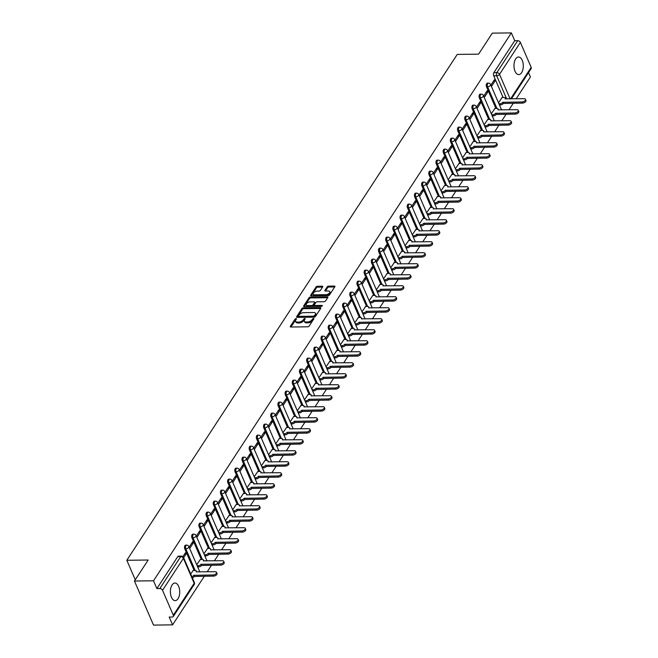 <?xml version="1.0" encoding="UTF-8"?>
<svg xmlns="http://www.w3.org/2000/svg" width="658" height="658" viewBox="0 0 658 658"><rect width="100%" height="100%" fill="white"/><g stroke="black" fill="none" stroke-linecap="round" stroke-linejoin="round"><path stroke-width="0.99" d="M296.125 318.488L295.146 318.982L290.343 326.335A1.11 0.584 -23.4 0 0 290.268 326.763A1.11 0.584 -23.4 0 0 290.828 327.018L307.747 326.804A1.11 0.584 -23.4 0 0 309.137 326.097L313.94 318.743L313.603 318.266L312.007 319.714A3.545 1.867 -23.4 0 1 307.549 321.968L306.143 321.984A3.545 1.867 -23.4 0 1 304.333 321.178A3.545 1.867 -23.4 0 1 304.58 319.804L305.205 318.859L304.86 318.382L303.264 319.821A3.545 1.867 -23.4 0 1 298.814 322.075L297.4 322.091A3.545 1.867 -23.4 0 1 295.59 321.285A3.545 1.867 -23.4 0 1 295.837 319.92L296.462 318.966L296.125 318.488M296.158 319.426L290.852 327.018M313.636 319.212L312.386 320.594L312.007 319.714M304.901 319.319L303.642 320.701L303.264 319.821M515.666 58.932A8.809 4.664 89.3 0 0 514.268 68.745A8.809 4.664 89.3 0 0 518.751 74.609A8.809 4.664 89.3 0 0 521.613 72.676A8.809 4.664 89.3 0 0 523.011 62.864A8.809 4.664 89.3 0 0 518.529 56.999A8.809 4.664 89.3 0 0 515.666 58.932M172.083 584.962A8.809 4.664 89.3 0 0 170.693 594.774A8.809 4.664 89.3 0 0 175.168 600.639A8.809 4.664 89.3 0 0 178.038 598.714A8.809 4.664 89.3 0 0 179.428 588.894A8.809 4.664 89.3 0 0 174.946 583.029A8.809 4.664 89.3 0 0 172.083 584.962M322.667 286.904A1.11 0.584 -23.4 0 0 322.749 286.477A1.11 0.584 -23.4 0 0 322.181 286.222L317.436 286.279A1.11 0.584 -23.4 0 0 316.046 286.987L310.708 295.154A1.11 0.584 -23.4 0 0 310.634 295.582A1.11 0.584 -23.4 0 0 311.193 295.837L328.112 295.623A1.11 0.584 -23.4 0 0 329.502 294.916L334.84 286.748A1.11 0.584 -23.4 0 0 334.914 286.32A1.11 0.584 -23.4 0 0 334.354 286.074L328.622 286.14A1.11 0.584 -23.4 0 0 327.223 286.847L324.945 290.343A1.11 0.584 -23.4 0 0 324.863 290.77A1.11 0.584 -23.4 0 0 325.43 291.025L328.276 290.984A2.961 1.555 -23.4 0 1 329.79 291.659A2.961 1.555 -23.4 0 1 328.803 293.616A2.961 1.555 -23.4 0 1 325.858 294.694L314.721 294.833A2.961 1.555 -23.4 0 1 313.208 294.159A2.961 1.555 -23.4 0 1 314.187 292.201A2.961 1.555 -23.4 0 1 317.14 291.124L318.99 291.107A1.11 0.584 -23.4 0 0 320.388 290.4L322.667 286.904M162.526 590.292L173.317 615.238A2.254 1.505 -146.8 0 1 173.293 616.497A2.254 1.505 -146.8 0 1 172.166 617.023L169.196 617.064L172.577 624.861L153.52 625.1L134.446 581.03L148.173 560.016L126.821 560.279L457.236 54.417L478.58 54.153L492.307 33.139L511.365 32.9L153.503 580.792L156.875 588.589L159.845 588.556L180.711 556.61A2.254 1.193 -90.7 0 1 181.444 556.117L178.474 556.15A2.254 1.193 -90.7 0 0 177.742 556.652L180.711 556.61A2.254 1.505 -146.8 0 1 183.385 558.346L162.526 590.292A2.254 1.505 -146.8 0 0 159.845 588.556M134.446 581.03L153.503 580.792M303.379 307.812A1.11 0.584 -23.4 0 0 301.981 308.512L296.651 316.679A1.11 0.584 -23.4 0 0 296.569 317.107A1.11 0.584 -23.4 0 0 297.136 317.362L314.055 317.148A1.11 0.584 -23.4 0 0 315.445 316.449L320.783 308.281A1.11 0.584 -23.4 0 0 320.857 307.845A1.11 0.584 -23.4 0 0 320.29 307.599L303.379 307.812L303.757 308.692A1.11 0.584 -23.4 0 0 302.367 309.392L297.161 317.362M303.675 305.921L309.013 297.753A1.11 0.584 -23.4 0 1 310.403 297.046L327.322 296.832A1.11 0.584 -23.4 0 1 327.89 297.087A1.11 0.584 -23.4 0 1 327.807 297.515L325.529 301.01A1.11 0.584 -23.4 0 1 324.131 301.718L317.271 301.8A1.11 0.584 -23.4 0 0 315.881 302.507L314.368 304.819A1.11 0.584 -23.4 0 0 314.294 305.254A1.11 0.584 -23.4 0 0 314.853 305.501L322.001 305.411L322.395 305.592L321.367 306.381L304.169 306.595A1.11 0.584 -23.4 0 1 303.601 306.348A1.11 0.584 -23.4 0 1 303.675 305.921L303.963 306.579M503.082 97.466L493.714 75.818L496.683 75.777A2.254 1.193 -90.7 0 1 496.839 72.61L517.706 40.664A2.254 1.505 33.2 0 1 520.379 42.4L531.179 67.346A2.254 1.505 33.2 0 1 531.154 68.605L511.389 98.873M172.577 624.861L204.342 576.219M207.221 571.81L211.531 565.222M214.409 560.813L218.711 554.217M221.59 549.817L225.9 543.22M228.778 538.812L233.088 532.215M235.959 527.815L240.269 521.218M243.147 516.81L247.457 510.221M250.328 505.813L254.638 499.216M257.517 494.816L261.826 488.22M264.705 483.811L269.007 477.215M271.886 472.814L276.196 466.218M279.074 461.809L283.376 455.221M286.255 450.812L290.565 444.216M293.443 439.815L297.745 433.219M300.624 428.81L304.934 422.214M307.812 417.814L312.114 411.217M314.993 406.809L319.303 400.22M322.181 395.812L326.483 389.215M329.362 384.815L333.672 378.218M336.551 373.81L340.86 367.213M343.731 362.813L348.041 356.217M350.92 351.816L355.23 345.22M358.1 340.811L362.41 334.215M365.289 329.814L369.599 323.218M372.477 318.809L376.779 312.213M379.658 307.812L383.968 301.216M386.846 296.816L391.148 290.219M394.027 285.811L398.337 279.214M401.216 274.814L405.517 268.217M408.396 263.809L412.706 257.22M415.585 252.812L419.886 246.215M422.765 241.815L427.075 235.219M429.954 230.81L434.255 224.214M437.134 219.813L441.444 213.217M444.323 208.808L448.633 202.22M451.503 197.811L455.813 191.215M458.692 186.814L463.002 180.218M465.872 175.809L470.182 169.213M473.061 164.813L477.371 158.216M480.25 153.808L484.551 147.219M487.43 142.811L491.74 136.214M494.619 131.814L498.92 125.217M501.799 120.809L506.109 114.212M508.988 109.812L513.289 103.216M516.168 98.807L530.43 76.97L528.538 72.602M511.365 32.9L514.737 40.697L517.706 40.664M193.148 570.486L190.705 574.023M183.648 557.713L186.041 554.052L184.594 554.077M186.041 554.052L185.466 552.736L182.916 556.635M200.336 559.489L196.734 564.794M189.677 548.492L193.222 543.056L191.774 543.072M193.222 543.056L192.654 541.731L189.101 547.168M207.517 548.484L203.914 553.797M196.857 537.487L200.41 532.059L198.963 532.075M200.41 532.059L199.835 530.735L196.29 536.163M214.705 537.487L211.103 542.792M204.046 526.49L207.591 521.054L206.143 521.07M207.591 521.054L207.023 519.738L203.47 525.166M221.886 526.482L218.283 531.796M211.226 515.485L214.779 510.057L213.332 510.073M214.779 510.057L214.204 508.733L210.659 514.169M229.074 515.485L225.472 520.799M218.415 504.489L221.96 499.06L220.512 499.077M221.96 499.06L221.392 497.736L217.839 503.164M236.255 504.489L232.652 509.794M225.595 493.492L229.149 488.055L227.701 488.072M229.149 488.055L228.573 486.731L225.028 492.168M243.444 493.484L239.841 498.797M232.784 482.487L236.329 477.058L234.881 477.075M236.329 477.058L235.761 475.734L232.208 481.163M250.624 482.487L247.021 487.792M239.964 471.49L243.518 466.053L242.07 466.078M243.518 466.053L242.942 464.737L239.397 470.166M257.813 471.482L254.21 476.795M247.153 460.485L250.698 455.056L249.25 455.073M250.698 455.056L250.13 453.732L246.577 459.169M264.993 460.485L261.399 465.798M254.342 449.488L257.887 444.06L256.439 444.076M257.887 444.06L257.311 442.735L253.766 448.164M272.182 449.488L268.579 454.793M261.522 438.491L265.075 433.054L263.628 433.071M265.075 433.054L264.5 431.73L260.955 437.167M279.362 438.483L275.768 443.796M268.711 427.486L272.256 422.058L270.808 422.074M272.256 422.058L271.68 420.733L268.135 426.162M286.551 427.486L282.948 432.791M275.891 416.489L279.444 411.053L277.997 411.077M279.444 411.053L278.869 409.737L275.324 415.165M293.739 416.481L290.137 421.794M283.08 405.484L286.625 400.056L285.177 400.072M286.625 400.056L286.057 398.732L282.504 404.168M300.92 405.484L297.317 410.798M290.26 394.487L293.813 389.059L292.366 389.075M293.813 389.059L293.238 387.735L289.693 393.163M308.109 394.487L304.506 399.793M297.449 383.491L300.994 378.054L299.546 378.07M300.994 378.054L300.426 376.73L296.873 382.166M315.289 383.482L311.686 388.796M304.629 372.486L308.183 367.057L306.735 367.074M308.183 367.057L307.607 365.733L304.062 371.161M322.478 372.486L318.875 377.791M311.818 361.489L315.363 356.052L313.915 356.077M315.363 356.052L314.795 354.736L311.242 360.165M329.658 361.481L326.055 366.794M318.998 350.484L322.552 345.055L321.104 345.072M322.552 345.055L321.976 343.731L318.431 349.168M336.847 350.484L333.244 355.797M326.187 339.487L329.732 334.058L328.284 334.075M329.732 334.058L329.164 332.734L325.611 338.163M344.027 339.487L340.425 344.792M333.367 328.49L336.921 323.053L335.473 323.07M336.921 323.053L336.345 321.729L332.8 327.166M351.216 328.482L347.613 333.795M340.556 317.485L344.101 312.056L342.654 312.073M344.101 312.056L343.534 310.732L339.98 316.161M358.396 317.485L354.794 322.79M347.737 306.488L351.29 301.051L349.842 301.076M351.29 301.051L350.714 299.735L347.169 305.164M365.585 306.48L361.982 311.793M354.925 295.483L358.47 290.055L357.023 290.071M358.47 290.055L357.903 288.73L354.349 294.167M372.765 295.483L369.163 300.796M362.114 284.486L365.659 279.058L364.211 279.074M365.659 279.058L365.083 277.734L361.538 283.162M379.954 284.486L376.351 289.791M369.294 273.489L372.839 268.053L371.4 268.069M372.839 268.053L372.272 266.729L368.727 272.165M387.134 273.481L383.54 278.795M376.483 262.484L380.028 257.056L378.58 257.072M380.028 257.056L379.452 255.732L375.907 261.16M394.323 262.484L390.72 267.79M383.663 251.488L387.217 246.051L385.769 246.076M387.217 246.051L386.641 244.735L383.096 250.163M401.512 251.479L397.909 256.793M390.852 240.483L394.397 235.054L392.949 235.071M394.397 235.054L393.829 233.73L390.276 239.167M408.692 240.483L405.089 245.796M398.032 229.486L401.586 224.057L400.138 224.074M401.586 224.057L401.01 222.733L397.465 228.161M415.881 229.486L412.278 234.791M405.221 218.489L408.766 213.052L407.318 213.069M408.766 213.052L408.199 211.728L404.645 217.165M423.061 218.481L419.459 223.794M412.401 207.484L415.955 202.055L414.507 202.072M415.955 202.055L415.379 200.731L411.834 206.168M430.25 207.484L426.647 212.789M419.59 196.487L423.135 191.05L421.688 191.075M423.135 191.05L422.568 189.734L419.014 195.163M437.43 196.487L433.828 201.792M426.771 185.482L430.324 180.053L428.876 180.07M430.324 180.053L429.748 178.729L426.203 184.166M444.619 185.482L441.016 190.795M433.959 174.485L437.504 169.057L436.057 169.073M437.504 169.057L436.937 167.732L433.383 173.161M451.799 174.485L448.197 179.79M441.14 163.488L444.693 158.052L443.245 158.068M444.693 158.052L444.117 156.727L440.572 162.164M458.988 163.48L455.385 168.793M448.328 152.483L451.873 147.055L450.426 147.071M451.873 147.055L451.306 145.731L447.753 151.167M466.168 152.483L462.566 157.788M455.509 141.486L459.062 136.05L457.614 136.074M459.062 136.05L458.486 134.734L454.941 140.162M473.357 141.486L469.754 146.792M462.697 130.481L466.242 125.053L464.795 125.069M466.242 125.053L465.675 123.729L462.122 129.165M480.537 130.481L476.935 135.795M469.886 119.485L473.431 114.056L471.983 114.073M473.431 114.056L472.855 112.732L469.31 118.16M487.726 119.485L484.124 124.79M477.066 108.488L480.611 103.051L479.164 103.067M480.611 103.051L480.044 101.727L476.499 107.164M494.906 108.48L491.312 113.793M484.255 97.483L487.8 92.054L486.352 92.071M487.8 92.054L487.224 90.73L483.679 96.167M495.902 108.471L486.533 86.815L487.586 86.807A2.254 1.193 -90.7 0 1 487.413 84.421A2.254 1.193 -90.7 0 1 488.475 83.138L487.422 83.147A2.254 1.193 89.3 0 0 486.361 84.438A2.254 1.193 89.3 0 0 486.533 86.815M488.713 119.468L479.345 97.82L480.398 97.803A2.254 1.193 -90.7 0 1 480.233 95.418A2.254 1.193 -90.7 0 1 481.294 94.135L480.241 94.152A2.254 1.193 89.3 0 0 479.18 95.435A2.254 1.193 89.3 0 0 479.345 97.82M481.533 130.473L472.164 108.817L473.217 108.8A2.254 1.193 -90.7 0 1 473.044 106.423A2.254 1.193 -90.7 0 1 474.105 105.132L473.053 105.148A2.254 1.193 89.3 0 0 471.992 106.431A2.254 1.193 89.3 0 0 472.164 108.817M474.344 141.47L464.976 119.814L466.029 119.805A2.254 1.193 -90.7 0 1 465.864 117.42A2.254 1.193 -90.7 0 1 466.925 116.137L465.872 116.145A2.254 1.193 89.3 0 0 464.811 117.437A2.254 1.193 89.3 0 0 464.976 119.814M467.164 152.467L457.787 130.819L458.84 130.802A2.254 1.193 -90.7 0 1 458.675 128.425A2.254 1.193 -90.7 0 1 459.736 127.134L458.684 127.15A2.254 1.193 89.3 0 0 457.623 128.433A2.254 1.193 89.3 0 0 457.787 130.819M459.975 163.472L450.607 141.815L451.659 141.807A2.254 1.193 -90.7 0 1 451.495 139.422A2.254 1.193 -90.7 0 1 452.556 138.139L451.495 138.147A2.254 1.193 89.3 0 0 450.442 139.438A2.254 1.193 89.3 0 0 450.607 141.815M452.794 174.469L443.418 152.821L444.471 152.804A2.254 1.193 -90.7 0 1 444.306 150.419A2.254 1.193 -90.7 0 1 445.367 149.136L444.315 149.152A2.254 1.193 89.3 0 0 443.253 150.435A2.254 1.193 89.3 0 0 443.418 152.821M445.606 185.474L436.238 163.817L437.29 163.801A2.254 1.193 -90.7 0 1 437.126 161.424A2.254 1.193 -90.7 0 1 438.179 160.133L437.126 160.149A2.254 1.193 89.3 0 0 436.073 161.432A2.254 1.193 89.3 0 0 436.238 163.817M438.425 196.471L429.049 174.814L430.102 174.806A2.254 1.193 -90.7 0 1 429.937 172.421A2.254 1.193 -90.7 0 1 430.998 171.138L429.945 171.146A2.254 1.193 89.3 0 0 428.884 172.437A2.254 1.193 89.3 0 0 429.049 174.814M431.237 207.467L421.868 185.819L422.921 185.803A2.254 1.193 -90.7 0 1 422.757 183.426A2.254 1.193 -90.7 0 1 423.81 182.134L422.757 182.151A2.254 1.193 89.3 0 0 421.696 183.434A2.254 1.193 89.3 0 0 421.868 185.819M424.048 218.472L414.68 196.816L415.733 196.808A2.254 1.193 -90.7 0 1 415.568 194.423A2.254 1.193 -90.7 0 1 416.629 193.139L415.576 193.148A2.254 1.193 89.3 0 0 414.515 194.439A2.254 1.193 89.3 0 0 414.68 196.816M416.868 229.469L407.499 207.821L408.552 207.805A2.254 1.193 -90.7 0 1 408.379 205.419A2.254 1.193 -90.7 0 1 409.44 204.136L408.388 204.153A2.254 1.193 89.3 0 0 407.327 205.436A2.254 1.193 89.3 0 0 407.499 207.821M409.679 240.474L400.311 218.818L401.364 218.801A2.254 1.193 -90.7 0 1 401.199 216.424A2.254 1.193 -90.7 0 1 402.26 215.133L401.207 215.15A2.254 1.193 89.3 0 0 400.146 216.433A2.254 1.193 89.3 0 0 400.311 218.818M402.499 251.471L393.13 229.815L394.183 229.806A2.254 1.193 -90.7 0 1 394.01 227.421A2.254 1.193 -90.7 0 1 395.071 226.138L394.019 226.146A2.254 1.193 89.3 0 0 392.958 227.438A2.254 1.193 89.3 0 0 393.13 229.815M395.31 262.468L385.942 240.82L386.994 240.803A2.254 1.193 -90.7 0 1 386.83 238.426A2.254 1.193 -90.7 0 1 387.891 237.135L386.838 237.151A2.254 1.193 89.3 0 0 385.777 238.435A2.254 1.193 89.3 0 0 385.942 240.82M388.13 273.473L378.761 251.817L379.814 251.808A2.254 1.193 -90.7 0 1 379.641 249.423A2.254 1.193 -90.7 0 1 380.702 248.14L379.65 248.148A2.254 1.193 89.3 0 0 378.589 249.44A2.254 1.193 89.3 0 0 378.761 251.817M380.941 284.47L371.573 262.822L372.625 262.805A2.254 1.193 -90.7 0 1 372.461 260.42A2.254 1.193 -90.7 0 1 373.522 259.137L372.469 259.153A2.254 1.193 89.3 0 0 371.408 260.436A2.254 1.193 89.3 0 0 371.573 262.822M373.76 295.475L364.392 273.818L365.445 273.802A2.254 1.193 -90.7 0 1 365.272 271.425A2.254 1.193 -90.7 0 1 366.333 270.134L365.28 270.15A2.254 1.193 89.3 0 0 364.219 271.433A2.254 1.193 89.3 0 0 364.392 273.818M366.572 306.472L357.204 284.815L358.256 284.807A2.254 1.193 -90.7 0 1 358.092 282.422A2.254 1.193 -90.7 0 1 359.153 281.139L358.1 281.147A2.254 1.193 89.3 0 0 357.039 282.438A2.254 1.193 89.3 0 0 357.204 284.815M359.391 317.469L350.015 295.82L351.068 295.804A2.254 1.193 -90.7 0 1 350.903 293.427A2.254 1.193 -90.7 0 1 351.964 292.136L350.911 292.152A2.254 1.193 89.3 0 0 349.85 293.435A2.254 1.193 89.3 0 0 350.015 295.82M352.203 328.474L342.834 306.817L343.887 306.809A2.254 1.193 -90.7 0 1 343.723 304.424A2.254 1.193 -90.7 0 1 344.784 303.141L343.723 303.149A2.254 1.193 89.3 0 0 342.67 304.44A2.254 1.193 89.3 0 0 342.834 306.817M345.022 339.47L335.646 317.822L336.699 317.806A2.254 1.193 -90.7 0 1 336.534 315.421A2.254 1.193 -90.7 0 1 337.595 314.137L336.542 314.154A2.254 1.193 89.3 0 0 335.481 315.437A2.254 1.193 89.3 0 0 335.646 317.822M337.834 350.475L328.465 328.819L329.518 328.803A2.254 1.193 -90.7 0 1 329.354 326.426A2.254 1.193 -90.7 0 1 330.406 325.134L329.354 325.151A2.254 1.193 89.3 0 0 328.301 326.434A2.254 1.193 89.3 0 0 328.465 328.819M330.653 361.472L321.277 339.816L322.33 339.808A2.254 1.193 -90.7 0 1 322.165 337.422A2.254 1.193 -90.7 0 1 323.226 336.139L322.173 336.148A2.254 1.193 89.3 0 0 321.112 337.439A2.254 1.193 89.3 0 0 321.277 339.816M323.465 372.469L314.096 350.821L315.149 350.804A2.254 1.193 -90.7 0 1 314.985 348.427A2.254 1.193 -90.7 0 1 316.037 347.136L314.985 347.153A2.254 1.193 89.3 0 0 313.924 348.436A2.254 1.193 89.3 0 0 314.096 350.821M316.276 383.474L306.908 361.818L307.96 361.81A2.254 1.193 -90.7 0 1 307.796 359.424A2.254 1.193 -90.7 0 1 308.857 358.141L307.804 358.149A2.254 1.193 89.3 0 0 306.743 359.441A2.254 1.193 89.3 0 0 306.908 361.818M309.096 394.471L299.727 372.823L300.78 372.806A2.254 1.193 -90.7 0 1 300.607 370.421A2.254 1.193 -90.7 0 1 301.668 369.138L300.616 369.154A2.254 1.193 89.3 0 0 299.555 370.438A2.254 1.193 89.3 0 0 299.727 372.823M301.907 405.476L292.539 383.82L293.591 383.803A2.254 1.193 -90.7 0 1 293.427 381.426A2.254 1.193 -90.7 0 1 294.488 380.135L293.435 380.151A2.254 1.193 89.3 0 0 292.374 381.434A2.254 1.193 89.3 0 0 292.539 383.82M294.726 416.473L285.358 394.816L286.411 394.808A2.254 1.193 -90.7 0 1 286.238 392.423A2.254 1.193 -90.7 0 1 287.299 391.14L286.246 391.148A2.254 1.193 89.3 0 0 285.185 392.439A2.254 1.193 89.3 0 0 285.358 394.816M287.538 427.47L278.169 405.821L279.222 405.805A2.254 1.193 -90.7 0 1 279.058 403.428A2.254 1.193 -90.7 0 1 280.119 402.137L279.066 402.153A2.254 1.193 89.3 0 0 278.005 403.436A2.254 1.193 89.3 0 0 278.169 405.821M280.357 438.475L270.989 416.818L272.042 416.81A2.254 1.193 -90.7 0 1 271.869 414.425A2.254 1.193 -90.7 0 1 272.93 413.142L271.877 413.15A2.254 1.193 89.3 0 0 270.816 414.441A2.254 1.193 89.3 0 0 270.989 416.818M273.169 449.472L263.8 427.823L264.853 427.807A2.254 1.193 -90.7 0 1 264.689 425.422A2.254 1.193 -90.7 0 1 265.75 424.139L264.697 424.155A2.254 1.193 89.3 0 0 263.636 425.438A2.254 1.193 89.3 0 0 263.8 427.823M265.988 460.477L256.62 438.82L257.673 438.804A2.254 1.193 -90.7 0 1 257.5 436.427A2.254 1.193 -90.7 0 1 258.561 435.135L257.508 435.152A2.254 1.193 89.3 0 0 256.447 436.435A2.254 1.193 89.3 0 0 256.62 438.82M258.8 471.473L249.431 449.817L250.484 449.809A2.254 1.193 -90.7 0 1 250.32 447.424A2.254 1.193 -90.7 0 1 251.381 446.14L250.328 446.149A2.254 1.193 89.3 0 0 249.267 447.44A2.254 1.193 89.3 0 0 249.431 449.817M251.619 482.47L242.243 460.822L243.304 460.806A2.254 1.193 -90.7 0 1 243.131 458.429A2.254 1.193 -90.7 0 1 244.192 457.137L243.139 457.154A2.254 1.193 89.3 0 0 242.078 458.437A2.254 1.193 89.3 0 0 242.243 460.822M244.431 493.475L235.062 471.819L236.115 471.811A2.254 1.193 -90.7 0 1 235.951 469.425A2.254 1.193 -90.7 0 1 237.012 468.142L235.951 468.151A2.254 1.193 89.3 0 0 234.898 469.442A2.254 1.193 89.3 0 0 235.062 471.819M237.25 504.472L227.874 482.824L228.926 482.808A2.254 1.193 -90.7 0 1 228.762 480.422A2.254 1.193 -90.7 0 1 229.823 479.139L228.77 479.156A2.254 1.193 89.3 0 0 227.709 480.439A2.254 1.193 89.3 0 0 227.874 482.824M230.061 515.477L220.693 493.821L221.746 493.804A2.254 1.193 -90.7 0 1 221.581 491.427A2.254 1.193 -90.7 0 1 222.634 490.136L221.581 490.152A2.254 1.193 89.3 0 0 220.529 491.436A2.254 1.193 89.3 0 0 220.693 493.821M222.881 526.474L213.505 504.818L214.557 504.809A2.254 1.193 -90.7 0 1 214.393 502.424A2.254 1.193 -90.7 0 1 215.454 501.141L214.401 501.149A2.254 1.193 89.3 0 0 213.34 502.441A2.254 1.193 89.3 0 0 213.505 504.818M215.692 537.471L206.324 515.823L207.377 515.806A2.254 1.193 -90.7 0 1 207.212 513.429A2.254 1.193 -90.7 0 1 208.265 512.138L207.212 512.154A2.254 1.193 89.3 0 0 206.151 513.437A2.254 1.193 89.3 0 0 206.324 515.823M208.504 548.476L199.135 526.819L200.188 526.811A2.254 1.193 -90.7 0 1 200.024 524.426A2.254 1.193 -90.7 0 1 201.085 523.143L200.032 523.151A2.254 1.193 89.3 0 0 198.971 524.442A2.254 1.193 89.3 0 0 199.135 526.819M201.323 559.473L191.955 537.825L193.008 537.808A2.254 1.193 -90.7 0 1 192.835 535.423A2.254 1.193 -90.7 0 1 193.896 534.14L192.843 534.156A2.254 1.193 89.3 0 0 191.782 535.439A2.254 1.193 89.3 0 0 191.955 537.825M194.135 570.478L184.766 548.821L185.819 548.805A2.254 1.193 -90.7 0 1 185.655 546.428A2.254 1.193 -90.7 0 1 186.716 545.137L185.663 545.153A2.254 1.193 89.3 0 0 184.602 546.436A2.254 1.193 89.3 0 0 184.766 548.821M126.821 560.279L135.26 579.78M491.436 86.486L494.989 81.049L494.413 79.733L490.868 85.162M502.095 97.483L498.493 102.788M494.989 81.049L493.541 81.074M514.737 40.697L493.87 72.643A2.254 1.193 89.3 0 0 493.714 75.818M156.875 588.589L177.742 556.652M295.59 321.285L295.977 322.165A3.545 1.867 -23.4 0 0 297.786 322.971L297.4 322.091M303.642 320.701A3.545 1.867 -23.4 0 1 299.193 322.955L297.786 322.971M304.333 321.178L304.712 322.058A3.545 1.867 -23.4 0 0 306.521 322.864L306.143 321.984M312.386 320.594A3.545 1.867 -23.4 0 1 307.936 322.848L306.521 322.864M320.652 308.479L303.757 308.692M298.461 315.906L298.806 316.375L313.652 316.194L315.281 314.697A3.545 1.867 -23.4 0 0 315.527 313.323A3.545 1.867 -23.4 0 0 313.718 312.517L303.568 312.649A3.545 1.867 -23.4 0 0 299.119 314.894L298.461 315.906M298.847 316.786L298.806 316.375M315.527 313.323L315.914 314.203A3.545 1.867 -23.4 0 1 315.667 315.577L314.031 317.074L299.184 317.263M304.193 306.595L309.392 298.633L309.013 297.753M327.322 296.832L327.692 297.696L310.79 297.926A1.11 0.584 -23.4 0 0 309.392 298.633M314.746 305.707A1.11 0.584 -23.4 0 0 314.672 306.135A1.11 0.584 -23.4 0 0 315.24 306.381L321.77 306.299M310.157 301.89A2.961 1.555 -23.4 0 0 307.204 302.968A2.961 1.555 -23.4 0 0 306.225 304.917A2.961 1.555 -23.4 0 0 307.738 305.592L311.662 305.542A1.11 0.584 -23.4 0 0 313.052 304.835L314.565 302.524A1.11 0.584 -23.4 0 0 314.647 302.088A1.11 0.584 -23.4 0 0 314.08 301.841L310.157 301.89M306.225 304.917L306.603 305.797A2.961 1.555 -23.4 0 0 308.117 306.472L307.738 305.592M314.647 302.088L315.026 302.976A1.11 0.584 -23.4 0 1 314.952 303.404L313.43 305.723A1.11 0.584 -23.4 0 1 312.04 306.422L308.117 306.472M313.208 294.159L313.586 295.039A2.961 1.555 -23.4 0 0 315.1 295.713L314.721 294.833M329.79 291.659L330.168 292.547A2.961 1.555 -23.4 0 1 329.189 294.496A2.961 1.555 -23.4 0 1 326.236 295.574L315.1 295.713M334.708 286.954L329 287.028A1.11 0.584 -23.4 0 0 327.61 287.727L325.455 291.025M322.181 286.222L322.552 287.085L317.814 287.168A1.11 0.584 -23.4 0 0 316.424 287.867L311.226 295.837M191.832 576.622A2.254 1.184 -23.4 0 0 193.855 575.306L213.077 574.96A2.599 1.365 -23.4 0 0 215.659 574.015A2.599 1.365 -23.4 0 0 216.515 572.304A2.599 1.365 -23.4 0 0 215.191 571.712L196.117 571.851A2.254 1.184 -23.4 0 0 196.273 570.971A2.254 1.184 -23.4 0 0 195.122 570.461L193.016 570.486M216.515 572.304L217.017 573.447A2.599 1.365 156.6 0 1 216.153 575.158A2.599 1.365 156.6 0 1 213.57 576.104L194.357 576.449A2.254 1.184 156.6 0 1 192.325 577.765M194.423 576.342L193.929 575.199M197.145 565.748L198.206 565.74A2.254 1.184 -23.4 0 0 201.044 564.301L220.257 563.955A2.599 1.365 -23.4 0 0 222.84 563.018A2.599 1.365 -23.4 0 0 223.704 561.307A2.599 1.365 -23.4 0 0 222.379 560.715L203.297 560.846A2.254 1.184 -23.4 0 0 203.454 559.974A2.254 1.184 -23.4 0 0 202.302 559.465L200.197 559.489M223.704 561.307L224.197 562.45A2.599 1.365 156.6 0 1 223.342 564.161A2.599 1.365 156.6 0 1 220.759 565.107L201.537 565.452A2.254 1.184 156.6 0 1 198.7 566.883L198.206 565.74M197.639 566.9L198.7 566.883M201.611 565.345L201.109 564.194M204.325 554.752L205.395 554.735A2.254 1.184 -23.4 0 0 208.224 553.304L227.446 552.959A2.599 1.365 -23.4 0 0 230.029 552.013A2.599 1.365 -23.4 0 0 230.884 550.302A2.599 1.365 -23.4 0 0 229.56 549.718L210.486 549.849A2.254 1.184 -23.4 0 0 210.642 548.978A2.254 1.184 -23.4 0 0 209.491 548.459L207.385 548.484M230.884 550.302L231.386 551.453A2.599 1.365 156.6 0 1 230.522 553.164A2.599 1.365 156.6 0 1 227.939 554.102L208.726 554.447A2.254 1.184 156.6 0 1 205.888 555.887L205.395 554.735M204.827 555.895L205.888 555.887M208.792 554.34L208.298 553.197M211.514 543.747L212.575 543.738A2.254 1.184 -23.4 0 0 215.413 542.299L234.626 541.962A2.599 1.365 -23.4 0 0 237.209 541.016A2.599 1.365 -23.4 0 0 238.073 539.305A2.599 1.365 -23.4 0 0 236.748 538.713L217.666 538.844A2.254 1.184 -23.4 0 0 217.823 537.973A2.254 1.184 -23.4 0 0 216.671 537.463L214.566 537.487M238.073 539.305L238.566 540.448A2.599 1.365 156.6 0 1 237.711 542.159A2.599 1.365 156.6 0 1 235.128 543.105L215.906 543.45A2.254 1.184 156.6 0 1 213.069 544.882L212.575 543.738M212.008 544.898L213.069 544.882M215.98 543.344L215.479 542.2M218.703 532.75L219.764 532.733A2.254 1.184 -23.4 0 0 222.593 531.302L241.815 530.957A2.599 1.365 -23.4 0 0 244.398 530.019A2.599 1.365 -23.4 0 0 245.253 528.308A2.599 1.365 -23.4 0 0 243.937 527.716L224.855 527.848A2.254 1.184 -23.4 0 0 225.011 526.976A2.254 1.184 -23.4 0 0 223.86 526.458L221.754 526.49M245.253 528.308L245.755 529.451A2.599 1.365 156.6 0 1 244.891 531.162A2.599 1.365 156.6 0 1 242.309 532.1L223.095 532.445A2.254 1.184 156.6 0 1 220.257 533.885L219.764 532.733M219.196 533.893L220.257 533.885M223.161 532.347L222.667 531.195M225.883 521.753L226.944 521.736A2.254 1.184 -23.4 0 0 229.782 520.305L249.004 519.96A2.599 1.365 -23.4 0 0 251.578 519.014A2.599 1.365 -23.4 0 0 252.442 517.303A2.599 1.365 -23.4 0 0 251.117 516.711L232.035 516.851A2.254 1.184 -23.4 0 0 232.192 515.971A2.254 1.184 -23.4 0 0 231.048 515.461L228.935 515.485M252.442 517.303L252.935 518.446A2.599 1.365 156.6 0 1 252.08 520.165A2.599 1.365 156.6 0 1 249.497 521.103L230.275 521.449A2.254 1.184 156.6 0 1 227.438 522.88L226.944 521.736M226.377 522.896L227.438 522.88M230.349 521.342L229.848 520.198M233.072 510.748L234.133 510.74A2.254 1.184 -23.4 0 0 236.97 509.3L256.184 508.955A2.599 1.365 -23.4 0 0 258.767 508.017A2.599 1.365 -23.4 0 0 259.63 506.306A2.599 1.365 -23.4 0 0 258.306 505.714L239.224 505.846A2.254 1.184 -23.4 0 0 239.38 504.974A2.254 1.184 -23.4 0 0 238.229 504.464L236.123 504.489M259.63 506.306L260.124 507.45A2.599 1.365 156.6 0 1 259.26 509.16A2.599 1.365 156.6 0 1 256.678 510.106L237.464 510.452A2.254 1.184 156.6 0 1 234.626 511.883L234.133 510.74M233.565 511.899L234.626 511.883M237.53 510.345L237.036 509.193M240.252 499.751L241.313 499.735A2.254 1.184 -23.4 0 0 244.151 498.303L263.373 497.958A2.599 1.365 -23.4 0 0 265.955 497.012A2.599 1.365 -23.4 0 0 266.811 495.301A2.599 1.365 -23.4 0 0 265.487 494.717L246.405 494.849A2.254 1.184 -23.4 0 0 246.569 493.977A2.254 1.184 -23.4 0 0 245.418 493.459L243.304 493.484M266.811 495.301L267.304 496.453A2.599 1.365 156.6 0 1 266.449 498.164A2.599 1.365 156.6 0 1 263.866 499.101L244.644 499.447A2.254 1.184 156.6 0 1 241.815 500.886L241.313 499.735M240.746 500.894L241.815 500.886M244.718 499.34L244.217 498.196M247.441 488.746L248.502 488.738A2.254 1.184 -23.4 0 0 251.34 487.298L270.553 486.961A2.599 1.365 -23.4 0 0 273.136 486.015A2.599 1.365 -23.4 0 0 273.999 484.304A2.599 1.365 -23.4 0 0 272.675 483.712L253.593 483.844A2.254 1.184 -23.4 0 0 253.749 482.972A2.254 1.184 -23.4 0 0 252.598 482.462L250.492 482.487M273.999 484.304L274.493 485.448A2.599 1.365 156.6 0 1 273.629 487.159A2.599 1.365 156.6 0 1 271.047 488.104L251.833 488.45A2.254 1.184 156.6 0 1 248.995 489.881L248.502 488.738M247.934 489.897L248.995 489.881M251.899 488.343L251.405 487.2M254.621 477.749L255.682 477.733A2.254 1.184 -23.4 0 0 258.52 476.302L277.742 475.956A2.599 1.365 -23.4 0 0 280.324 475.018A2.599 1.365 -23.4 0 0 281.18 473.308A2.599 1.365 -23.4 0 0 279.856 472.715L260.774 472.847A2.254 1.184 -23.4 0 0 260.938 471.975A2.254 1.184 -23.4 0 0 259.787 471.457L257.673 471.49M281.18 473.308L281.673 474.451A2.599 1.365 156.6 0 1 280.818 476.162A2.599 1.365 156.6 0 1 278.235 477.099L259.013 477.445A2.254 1.184 156.6 0 1 256.184 478.884L255.682 477.733M255.115 478.892L256.184 478.884M259.087 477.346L258.594 476.195M261.81 466.752L262.871 466.736A2.254 1.184 -23.4 0 0 265.709 465.305L284.922 464.959A2.599 1.365 -23.4 0 0 287.505 464.013A2.599 1.365 -23.4 0 0 288.369 462.303A2.599 1.365 -23.4 0 0 287.044 461.71L267.962 461.85A2.254 1.184 -23.4 0 0 268.119 460.97A2.254 1.184 -23.4 0 0 266.967 460.46L264.861 460.485M288.369 462.303L288.862 463.446A2.599 1.365 156.6 0 1 287.998 465.165A2.599 1.365 156.6 0 1 285.416 466.103L266.202 466.448A2.254 1.184 156.6 0 1 263.365 467.879L262.871 466.736M262.303 467.896L263.365 467.879M266.268 466.341L265.774 465.198M268.99 455.747L270.051 455.739A2.254 1.184 -23.4 0 0 272.889 454.3L292.111 453.954A2.599 1.365 -23.4 0 0 294.694 453.017A2.599 1.365 -23.4 0 0 295.549 451.306A2.599 1.365 -23.4 0 0 294.225 450.714L275.151 450.845A2.254 1.184 -23.4 0 0 275.307 449.973A2.254 1.184 -23.4 0 0 274.156 449.463L272.05 449.488M295.549 451.306L296.042 452.449A2.599 1.365 156.6 0 1 295.187 454.16A2.599 1.365 156.6 0 1 292.604 455.106L273.383 455.451A2.254 1.184 156.6 0 1 270.553 456.882L270.051 455.739M269.492 456.899L270.553 456.882M273.457 455.344L272.963 454.193M276.179 444.75L277.24 444.734A2.254 1.184 -23.4 0 0 280.078 443.303L299.291 442.957A2.599 1.365 -23.4 0 0 301.874 442.012A2.599 1.365 -23.4 0 0 302.738 440.301A2.599 1.365 -23.4 0 0 301.413 439.717L282.331 439.848A2.254 1.184 -23.4 0 0 282.488 438.976A2.254 1.184 -23.4 0 0 281.336 438.458L279.231 438.483M302.738 440.301L303.231 441.452A2.599 1.365 156.6 0 1 302.376 443.163A2.599 1.365 156.6 0 1 299.793 444.101L280.571 444.446A2.254 1.184 156.6 0 1 277.734 445.885L277.24 444.734M276.673 445.894L277.734 445.885M280.637 444.339L280.144 443.196M283.359 433.745L284.421 433.737A2.254 1.184 -23.4 0 0 287.258 432.298L306.48 431.961A2.599 1.365 -23.4 0 0 309.063 431.015A2.599 1.365 -23.4 0 0 309.918 429.304A2.599 1.365 -23.4 0 0 308.594 428.712L289.52 428.843A2.254 1.184 -23.4 0 0 289.676 427.971A2.254 1.184 -23.4 0 0 288.525 427.461L286.419 427.486M309.918 429.304L310.42 430.447A2.599 1.365 156.6 0 1 309.556 432.158A2.599 1.365 156.6 0 1 306.973 433.104L287.76 433.449A2.254 1.184 156.6 0 1 284.922 434.88L284.421 433.737M283.861 434.897L284.922 434.88M287.826 433.342L287.332 432.199M290.548 422.749L291.609 422.732A2.254 1.184 -23.4 0 0 294.447 421.301L313.66 420.956A2.599 1.365 -23.4 0 0 316.243 420.018A2.599 1.365 -23.4 0 0 317.107 418.307A2.599 1.365 -23.4 0 0 315.782 417.715L296.7 417.846A2.254 1.184 -23.4 0 0 296.857 416.975A2.254 1.184 -23.4 0 0 295.705 416.456L293.6 416.489M317.107 418.307L317.6 419.45A2.599 1.365 156.6 0 1 316.745 421.161A2.599 1.365 156.6 0 1 314.162 422.099L294.94 422.444A2.254 1.184 156.6 0 1 292.103 423.884L291.609 422.732M291.042 423.892L292.103 423.884M295.006 422.346L294.513 421.194M297.729 411.752L298.798 411.735A2.254 1.184 -23.4 0 0 301.627 410.304L320.849 409.959A2.599 1.365 -23.4 0 0 323.432 409.013A2.599 1.365 -23.4 0 0 324.287 407.302A2.599 1.365 -23.4 0 0 322.963 406.71L303.889 406.85A2.254 1.184 -23.4 0 0 304.045 405.978A2.254 1.184 -23.4 0 0 302.894 405.46L300.788 405.484M324.287 407.302L324.789 408.454A2.599 1.365 156.6 0 1 323.925 410.164A2.599 1.365 156.6 0 1 321.343 411.102L302.129 411.447A2.254 1.184 156.6 0 1 299.291 412.879L298.798 411.735M298.23 412.895L299.291 412.879M302.195 411.34L301.701 410.197M304.917 400.747L305.978 400.738A2.254 1.184 -23.4 0 0 308.816 399.299L328.029 398.954A2.599 1.365 -23.4 0 0 330.612 398.016A2.599 1.365 -23.4 0 0 331.476 396.305A2.599 1.365 -23.4 0 0 330.151 395.713L311.07 395.845A2.254 1.184 -23.4 0 0 311.226 394.973A2.254 1.184 -23.4 0 0 310.074 394.463L307.969 394.487M331.476 396.305L331.969 397.448A2.599 1.365 156.6 0 1 331.114 399.159A2.599 1.365 156.6 0 1 328.531 400.105L309.309 400.451A2.254 1.184 156.6 0 1 306.472 401.882L305.978 400.738M305.411 401.898L306.472 401.882M309.383 400.344L308.882 399.192M312.098 389.75L313.167 389.733A2.254 1.184 -23.4 0 0 315.996 388.302L335.218 387.957A2.599 1.365 -23.4 0 0 337.801 387.011A2.599 1.365 -23.4 0 0 338.656 385.3A2.599 1.365 -23.4 0 0 337.332 384.716L318.258 384.848A2.254 1.184 -23.4 0 0 318.414 383.976A2.254 1.184 -23.4 0 0 317.263 383.458L315.157 383.482M338.656 385.3L339.158 386.452A2.599 1.365 156.6 0 1 338.294 388.162A2.599 1.365 156.6 0 1 335.712 389.1L316.498 389.446A2.254 1.184 156.6 0 1 313.66 390.885L313.167 389.733M312.599 390.893L313.66 390.885M316.564 389.339L316.07 388.195M319.286 378.745L320.347 378.737A2.254 1.184 -23.4 0 0 323.185 377.305L342.399 376.96A2.599 1.365 -23.4 0 0 344.981 376.014A2.599 1.365 -23.4 0 0 345.845 374.303A2.599 1.365 -23.4 0 0 344.521 373.711L325.439 373.843A2.254 1.184 -23.4 0 0 325.595 372.971A2.254 1.184 -23.4 0 0 324.443 372.461L322.338 372.486M345.845 374.303L346.338 375.447A2.599 1.365 156.6 0 1 345.483 377.157A2.599 1.365 156.6 0 1 342.9 378.103L323.678 378.449A2.254 1.184 156.6 0 1 320.841 379.88L320.347 378.737M319.78 379.896L320.841 379.88M323.752 378.342L323.251 377.199M326.475 367.748L327.536 367.732A2.254 1.184 -23.4 0 0 330.365 366.3L349.587 365.955A2.599 1.365 -23.4 0 0 352.17 365.017A2.599 1.365 -23.4 0 0 353.025 363.306A2.599 1.365 -23.4 0 0 351.709 362.714L332.627 362.846A2.254 1.184 -23.4 0 0 332.784 361.974A2.254 1.184 -23.4 0 0 331.632 361.456L329.526 361.489M353.025 363.306L353.527 364.45A2.599 1.365 156.6 0 1 352.663 366.161A2.599 1.365 156.6 0 1 350.081 367.098L330.867 367.444A2.254 1.184 156.6 0 1 328.029 368.883L327.536 367.732M326.968 368.891L328.029 368.883M330.933 367.345L330.439 366.193M333.655 356.751L334.716 356.735A2.254 1.184 -23.4 0 0 337.554 355.304L356.776 354.958A2.599 1.365 -23.4 0 0 359.35 354.012A2.599 1.365 -23.4 0 0 360.214 352.301A2.599 1.365 -23.4 0 0 358.89 351.709L339.808 351.849A2.254 1.184 -23.4 0 0 339.964 350.977A2.254 1.184 -23.4 0 0 338.821 350.459L336.707 350.484M360.214 352.301L360.707 353.453A2.599 1.365 156.6 0 1 359.852 355.164A2.599 1.365 156.6 0 1 357.269 356.101L338.048 356.447A2.254 1.184 156.6 0 1 335.21 357.878L334.716 356.735M334.149 357.894L335.21 357.878M338.122 356.34L337.62 355.197M340.844 345.746L341.905 345.738A2.254 1.184 -23.4 0 0 344.743 344.299L363.956 343.953A2.599 1.365 -23.4 0 0 366.539 343.015A2.599 1.365 -23.4 0 0 367.403 341.305A2.599 1.365 -23.4 0 0 366.078 340.712L346.996 340.844A2.254 1.184 -23.4 0 0 347.153 339.972A2.254 1.184 -23.4 0 0 346.001 339.462L343.895 339.487M367.403 341.305L367.896 342.448A2.599 1.365 156.6 0 1 367.032 344.159A2.599 1.365 156.6 0 1 364.45 345.105L345.236 345.45A2.254 1.184 156.6 0 1 342.399 346.881L341.905 345.738M341.337 346.898L342.399 346.881M345.302 345.343L344.808 344.192M348.024 334.749L349.085 334.733A2.254 1.184 -23.4 0 0 351.923 333.302L371.145 332.956A2.599 1.365 -23.4 0 0 373.728 332.01A2.599 1.365 -23.4 0 0 374.583 330.3A2.599 1.365 -23.4 0 0 373.259 329.716L354.177 329.847A2.254 1.184 -23.4 0 0 354.341 328.975A2.254 1.184 -23.4 0 0 353.19 328.457L351.076 328.482M374.583 330.3L375.076 331.451A2.599 1.365 156.6 0 1 374.221 333.162A2.599 1.365 156.6 0 1 371.638 334.099L352.417 334.445A2.254 1.184 156.6 0 1 349.587 335.884L349.085 334.733M348.518 335.893L349.587 335.884M352.491 334.338L351.989 333.195M355.213 323.744L356.274 323.736A2.254 1.184 -23.4 0 0 359.112 322.305L378.325 321.959A2.599 1.365 -23.4 0 0 380.908 321.014A2.599 1.365 -23.4 0 0 381.772 319.303A2.599 1.365 -23.4 0 0 380.447 318.711L361.365 318.842A2.254 1.184 -23.4 0 0 361.522 317.97A2.254 1.184 -23.4 0 0 360.37 317.46L358.265 317.485M381.772 319.303L382.265 320.446A2.599 1.365 156.6 0 1 381.401 322.157A2.599 1.365 156.6 0 1 378.819 323.103L359.605 323.448A2.254 1.184 156.6 0 1 356.768 324.879L356.274 323.736M355.707 324.896L356.768 324.879M359.671 323.341L359.178 322.198M362.394 312.747L363.455 312.731A2.254 1.184 -23.4 0 0 366.292 311.3L385.514 310.954A2.599 1.365 -23.4 0 0 388.097 310.017A2.599 1.365 -23.4 0 0 388.952 308.306A2.599 1.365 -23.4 0 0 387.628 307.714L368.546 307.845A2.254 1.184 -23.4 0 0 368.71 306.973A2.254 1.184 -23.4 0 0 367.559 306.455L365.445 306.488M388.952 308.306L389.446 309.449A2.599 1.365 156.6 0 1 388.59 311.16A2.599 1.365 156.6 0 1 386.007 312.098L366.786 312.443A2.254 1.184 156.6 0 1 363.956 313.882L363.455 312.731M362.887 313.891L363.956 313.882M366.86 312.344L366.366 311.193M369.582 301.751L370.643 301.734A2.254 1.184 -23.4 0 0 373.481 300.303L392.694 299.958A2.599 1.365 -23.4 0 0 395.277 299.012A2.599 1.365 -23.4 0 0 396.141 297.301A2.599 1.365 -23.4 0 0 394.816 296.709L375.734 296.848A2.254 1.184 -23.4 0 0 375.891 295.977A2.254 1.184 -23.4 0 0 374.739 295.458L372.634 295.483M396.141 297.301L396.634 298.452A2.599 1.365 156.6 0 1 395.771 300.163A2.599 1.365 156.6 0 1 393.188 301.101L373.974 301.446A2.254 1.184 156.6 0 1 371.137 302.877L370.643 301.734M370.076 302.894L371.137 302.877M374.04 301.339L373.547 300.196M376.763 290.746L377.824 290.737A2.254 1.184 -23.4 0 0 380.661 289.298L399.883 288.952A2.599 1.365 -23.4 0 0 402.466 288.015A2.599 1.365 -23.4 0 0 403.321 286.304A2.599 1.365 -23.4 0 0 401.997 285.712L382.923 285.843A2.254 1.184 -23.4 0 0 383.079 284.972A2.254 1.184 -23.4 0 0 381.928 284.462L379.822 284.486M403.321 286.304L403.815 287.447A2.599 1.365 156.6 0 1 402.959 289.158A2.599 1.365 156.6 0 1 400.377 290.104L381.155 290.449A2.254 1.184 156.6 0 1 378.325 291.881L377.824 290.737M377.264 291.897L378.325 291.881M381.229 290.343L380.735 289.191M383.951 279.749L385.012 279.732A2.254 1.184 -23.4 0 0 387.85 278.301L407.063 277.956A2.599 1.365 -23.4 0 0 409.646 277.01A2.599 1.365 -23.4 0 0 410.51 275.299A2.599 1.365 -23.4 0 0 409.186 274.715L390.104 274.847A2.254 1.184 -23.4 0 0 390.26 273.975A2.254 1.184 -23.4 0 0 389.108 273.457L387.003 273.481M410.51 275.299L411.003 276.45A2.599 1.365 156.6 0 1 410.148 278.161A2.599 1.365 156.6 0 1 407.565 279.099L388.343 279.444A2.254 1.184 156.6 0 1 385.506 280.884L385.012 279.732M384.445 280.892L385.506 280.884M388.409 279.337L387.916 278.194M391.132 268.752L392.193 268.735A2.254 1.184 -23.4 0 0 395.03 267.304L414.252 266.959A2.599 1.365 -23.4 0 0 416.835 266.013A2.599 1.365 -23.4 0 0 417.69 264.302A2.599 1.365 -23.4 0 0 416.366 263.71L397.292 263.842A2.254 1.184 -23.4 0 0 397.448 262.97A2.254 1.184 -23.4 0 0 396.297 262.46L394.191 262.484M417.69 264.302L418.192 265.445A2.599 1.365 156.6 0 1 417.328 267.156A2.599 1.365 156.6 0 1 414.746 268.102L395.532 268.448A2.254 1.184 156.6 0 1 392.694 269.879L392.193 268.735M391.633 269.895L392.694 269.879M395.598 268.341L395.104 267.197M398.32 257.747L399.381 257.73A2.254 1.184 -23.4 0 0 402.219 256.299L421.433 255.954A2.599 1.365 -23.4 0 0 424.015 255.016A2.599 1.365 -23.4 0 0 424.879 253.305A2.599 1.365 -23.4 0 0 423.555 252.713L404.473 252.845A2.254 1.184 -23.4 0 0 404.629 251.973A2.254 1.184 -23.4 0 0 403.477 251.455L401.372 251.488M424.879 253.305L425.372 254.449A2.599 1.365 156.6 0 1 424.517 256.159A2.599 1.365 156.6 0 1 421.934 257.097L402.712 257.442A2.254 1.184 156.6 0 1 399.875 258.882L399.381 257.73M398.814 258.89L399.875 258.882M402.778 257.344L402.285 256.192M405.501 246.75L406.57 246.734A2.254 1.184 -23.4 0 0 409.399 245.302L428.621 244.957A2.599 1.365 -23.4 0 0 431.204 244.011A2.599 1.365 -23.4 0 0 432.059 242.3A2.599 1.365 -23.4 0 0 430.735 241.708L411.661 241.848A2.254 1.184 -23.4 0 0 411.818 240.976A2.254 1.184 -23.4 0 0 410.666 240.458L408.56 240.483M432.059 242.3L432.561 243.452A2.599 1.365 156.6 0 1 431.697 245.163A2.599 1.365 156.6 0 1 429.115 246.1L409.901 246.446A2.254 1.184 156.6 0 1 407.063 247.877L406.57 246.734M406.002 247.893L407.063 247.877M409.967 246.339L409.473 245.195M412.689 235.745L413.75 235.737A2.254 1.184 -23.4 0 0 416.588 234.297L435.802 233.952A2.599 1.365 -23.4 0 0 438.384 233.014A2.599 1.365 -23.4 0 0 439.248 231.303A2.599 1.365 -23.4 0 0 437.924 230.711L418.842 230.843A2.254 1.184 -23.4 0 0 418.998 229.971A2.254 1.184 -23.4 0 0 417.846 229.461L415.741 229.486M439.248 231.303L439.741 232.447A2.599 1.365 156.6 0 1 438.886 234.158A2.599 1.365 156.6 0 1 436.303 235.103L417.082 235.449A2.254 1.184 156.6 0 1 414.244 236.88L413.75 235.737M413.183 236.896L414.244 236.88M417.156 235.342L416.654 234.19M419.87 224.748L420.939 224.732A2.254 1.184 -23.4 0 0 423.768 223.301L442.99 222.955A2.599 1.365 -23.4 0 0 445.573 222.009A2.599 1.365 -23.4 0 0 446.428 220.298A2.599 1.365 -23.4 0 0 445.104 219.714L426.03 219.846A2.254 1.184 -23.4 0 0 426.187 218.974A2.254 1.184 -23.4 0 0 425.035 218.456L422.93 218.489M446.428 220.298L446.93 221.45A2.599 1.365 156.6 0 1 446.066 223.161A2.599 1.365 156.6 0 1 443.484 224.098L424.27 224.444A2.254 1.184 156.6 0 1 421.433 225.883L420.939 224.732M420.372 225.891L421.433 225.883M424.336 224.337L423.842 223.194M427.058 213.751L428.119 213.735A2.254 1.184 -23.4 0 0 430.957 212.304L450.171 211.958A2.599 1.365 -23.4 0 0 452.753 211.012A2.599 1.365 -23.4 0 0 453.617 209.302A2.599 1.365 -23.4 0 0 452.293 208.709L433.211 208.841A2.254 1.184 -23.4 0 0 433.367 207.969A2.254 1.184 -23.4 0 0 432.216 207.459L430.11 207.484M453.617 209.302L454.11 210.445A2.599 1.365 156.6 0 1 453.255 212.156A2.599 1.365 156.6 0 1 450.672 213.102L431.451 213.447A2.254 1.184 156.6 0 1 428.613 214.878L428.119 213.735M427.552 214.895L428.613 214.878M431.525 213.34L431.023 212.197M434.247 202.746L435.308 202.738A2.254 1.184 -23.4 0 0 438.138 201.299L457.359 200.953A2.599 1.365 -23.4 0 0 459.942 200.016A2.599 1.365 -23.4 0 0 460.797 198.305A2.599 1.365 -23.4 0 0 459.481 197.713L440.399 197.844A2.254 1.184 -23.4 0 0 440.556 196.972A2.254 1.184 -23.4 0 0 439.404 196.462L437.299 196.487M460.797 198.305L461.299 199.448A2.599 1.365 156.6 0 1 460.435 201.159A2.599 1.365 156.6 0 1 457.853 202.096L438.639 202.442A2.254 1.184 156.6 0 1 435.802 203.881L435.308 202.738M434.741 203.89L435.802 203.881M438.705 202.343L438.212 201.192M441.428 191.749L442.489 191.733A2.254 1.184 -23.4 0 0 445.326 190.302L464.54 189.956A2.599 1.365 -23.4 0 0 467.122 189.011A2.599 1.365 -23.4 0 0 467.986 187.3A2.599 1.365 -23.4 0 0 466.662 186.708L447.58 186.847A2.254 1.184 -23.4 0 0 447.736 185.975A2.254 1.184 -23.4 0 0 446.593 185.457L444.479 185.482M467.986 187.3L468.48 188.451A2.599 1.365 156.6 0 1 467.624 190.162A2.599 1.365 156.6 0 1 465.041 191.1L445.82 191.445A2.254 1.184 156.6 0 1 442.982 192.876L442.489 191.733M441.921 192.893L442.982 192.876M445.894 191.338L445.392 190.195M448.616 180.744L449.677 180.736A2.254 1.184 -23.4 0 0 452.515 179.297L471.728 178.951A2.599 1.365 -23.4 0 0 474.311 178.014A2.599 1.365 -23.4 0 0 475.175 176.303A2.599 1.365 -23.4 0 0 473.85 175.711L454.768 175.842A2.254 1.184 -23.4 0 0 454.925 174.97A2.254 1.184 -23.4 0 0 453.773 174.46L451.668 174.485M475.175 176.303L475.668 177.446A2.599 1.365 156.6 0 1 474.805 179.157A2.599 1.365 156.6 0 1 472.222 180.103L453.008 180.448A2.254 1.184 156.6 0 1 450.171 181.879L449.677 180.736M449.11 181.896L450.171 181.879M453.074 180.341L452.581 179.19M455.797 169.748L456.858 169.731A2.254 1.184 -23.4 0 0 459.695 168.3L478.917 167.954A2.599 1.365 -23.4 0 0 481.5 167.009A2.599 1.365 -23.4 0 0 482.355 165.298A2.599 1.365 -23.4 0 0 481.031 164.714L461.949 164.845A2.254 1.184 -23.4 0 0 462.113 163.974A2.254 1.184 -23.4 0 0 460.962 163.455L458.848 163.488M482.355 165.298L482.849 166.449A2.599 1.365 156.6 0 1 481.993 168.16A2.599 1.365 156.6 0 1 479.411 169.098L460.189 169.443A2.254 1.184 156.6 0 1 457.359 170.883L456.858 169.731M456.29 170.891L457.359 170.883M460.263 169.336L459.761 168.193M462.985 158.751L464.046 158.734A2.254 1.184 -23.4 0 0 466.884 157.303L486.098 156.958A2.599 1.365 -23.4 0 0 488.68 156.012A2.599 1.365 -23.4 0 0 489.544 154.301A2.599 1.365 -23.4 0 0 488.22 153.709L469.138 153.84A2.254 1.184 -23.4 0 0 469.294 152.969A2.254 1.184 -23.4 0 0 468.142 152.459L466.037 152.483M489.544 154.301L490.037 155.444A2.599 1.365 156.6 0 1 489.174 157.155A2.599 1.365 156.6 0 1 486.591 158.101L467.377 158.446A2.254 1.184 156.6 0 1 464.54 159.878L464.046 158.734M463.479 159.894L464.54 159.878M467.443 158.339L466.95 157.196M470.166 147.746L471.227 147.737A2.254 1.184 -23.4 0 0 474.064 146.298L493.286 145.953A2.599 1.365 -23.4 0 0 495.869 145.015A2.599 1.365 -23.4 0 0 496.724 143.304A2.599 1.365 -23.4 0 0 495.4 142.712L476.318 142.844A2.254 1.184 -23.4 0 0 476.482 141.972A2.254 1.184 -23.4 0 0 475.331 141.462L473.217 141.486M496.724 143.304L497.218 144.447A2.599 1.365 156.6 0 1 496.362 146.158A2.599 1.365 156.6 0 1 493.78 147.104L474.558 147.441A2.254 1.184 156.6 0 1 471.728 148.881L471.227 147.737M470.659 148.889L471.728 148.881M474.632 147.343L474.138 146.191M477.354 136.749L478.415 136.732A2.254 1.184 -23.4 0 0 481.253 135.301L500.467 134.956A2.599 1.365 -23.4 0 0 503.049 134.01A2.599 1.365 -23.4 0 0 503.913 132.299A2.599 1.365 -23.4 0 0 502.589 131.707L483.507 131.847A2.254 1.184 -23.4 0 0 483.663 130.975A2.254 1.184 -23.4 0 0 482.511 130.457L480.406 130.481M503.913 132.299L504.406 133.451A2.599 1.365 156.6 0 1 503.543 135.161A2.599 1.365 156.6 0 1 500.96 136.099L481.746 136.445A2.254 1.184 156.6 0 1 478.909 137.876L478.415 136.732M477.848 137.892L478.909 137.876M481.812 136.338L481.319 135.194M484.535 125.744L485.596 125.736A2.254 1.184 -23.4 0 0 488.433 124.296L507.655 123.951A2.599 1.365 -23.4 0 0 510.238 123.013A2.599 1.365 -23.4 0 0 511.093 121.302A2.599 1.365 -23.4 0 0 509.769 120.71L490.695 120.842A2.254 1.184 -23.4 0 0 490.852 119.97A2.254 1.184 -23.4 0 0 489.7 119.46L487.594 119.485M511.093 121.302L511.587 122.446A2.599 1.365 156.6 0 1 510.731 124.156A2.599 1.365 156.6 0 1 508.149 125.102L488.927 125.448A2.254 1.184 156.6 0 1 486.098 126.879L485.596 125.736M485.036 126.895L486.098 126.879M489.001 125.341L488.507 124.189M491.723 114.747L492.784 114.731A2.254 1.184 -23.4 0 0 495.622 113.299L514.836 112.954A2.599 1.365 -23.4 0 0 517.418 112.008A2.599 1.365 -23.4 0 0 518.282 110.297A2.599 1.365 -23.4 0 0 516.958 109.713L497.876 109.845A2.254 1.184 -23.4 0 0 498.032 108.973A2.254 1.184 -23.4 0 0 496.88 108.455L494.775 108.488M518.282 110.297L518.775 111.449A2.599 1.365 156.6 0 1 517.92 113.16A2.599 1.365 156.6 0 1 515.337 114.097L496.116 114.443A2.254 1.184 156.6 0 1 493.278 115.882L492.784 114.731M492.217 115.89L493.278 115.882M496.181 114.336L495.688 113.192M498.904 103.75L499.965 103.734A2.254 1.184 -23.4 0 0 502.802 102.303L522.024 101.957A2.599 1.365 -23.4 0 0 524.607 101.011A2.599 1.365 -23.4 0 0 525.462 99.3A2.599 1.365 -23.4 0 0 524.138 98.708L505.064 98.84A2.254 1.184 -23.4 0 0 505.221 97.968A2.254 1.184 -23.4 0 0 504.069 97.458L501.964 97.483M525.462 99.3L525.964 100.444A2.599 1.365 156.6 0 1 525.1 102.154A2.599 1.365 156.6 0 1 522.518 103.1L503.304 103.446A2.254 1.184 156.6 0 1 500.467 104.877L499.965 103.734M499.406 104.893L500.467 104.877M503.37 103.339L502.876 102.196M295.524 319.862L295.146 318.982M313.011 319.64L312.624 318.76M304.267 319.755L303.889 318.875M506.701 98.93L496.683 75.777A2.254 1.184 156.6 0 0 499.521 74.346L510.139 98.889M510.583 98.881L531.179 67.346M520.379 42.4L499.521 74.346A2.254 1.505 -146.8 0 0 496.839 72.61L493.87 72.643M173.317 615.238L194.184 583.292L183.385 558.346A2.254 1.184 -23.4 0 0 183.541 557.474A2.254 2.254 0 0 0 181.444 556.117M496.955 108.455L487.586 86.807A2.254 1.184 156.6 0 0 490.416 85.367A2.254 1.184 156.6 0 0 490.58 84.495A2.254 2.254 0 0 0 488.475 83.138M489.766 119.46L480.398 97.803A2.254 1.184 156.6 0 0 483.235 96.372A2.254 1.184 156.6 0 0 483.391 95.5A2.254 2.254 0 0 0 481.294 94.135M482.585 130.457L473.217 108.8A2.254 1.184 156.6 0 0 476.047 107.369A2.254 1.184 156.6 0 0 476.203 106.497A2.254 2.254 0 0 0 474.105 105.132M475.397 141.462L466.029 119.805A2.254 1.184 156.6 0 0 468.866 118.366A2.254 1.184 156.6 0 0 469.022 117.494A2.254 2.254 0 0 0 466.925 116.137M468.216 152.459L458.84 130.802A2.254 1.184 156.6 0 0 461.677 129.371A2.254 1.184 156.6 0 0 461.834 128.499A2.254 2.254 0 0 0 459.736 127.134M461.028 163.455L451.659 141.807A2.254 1.184 156.6 0 0 454.497 140.368A2.254 1.184 156.6 0 0 454.653 139.496A2.254 2.254 0 0 0 452.556 138.139M453.847 174.46L444.471 152.804A2.254 1.184 156.6 0 0 447.308 151.373A2.254 1.184 156.6 0 0 447.465 150.501A2.254 2.254 0 0 0 445.367 149.136M446.659 185.457L437.29 163.801A2.254 1.184 156.6 0 0 440.128 162.37A2.254 1.184 156.6 0 0 440.284 161.498A2.254 2.254 0 0 0 438.179 160.133M439.478 196.462L430.102 174.806A2.254 1.184 156.6 0 0 432.939 173.367A2.254 1.184 156.6 0 0 433.096 172.495A2.254 2.254 0 0 0 430.998 171.138M432.29 207.459L422.921 185.803A2.254 1.184 156.6 0 0 425.759 184.372A2.254 1.184 156.6 0 0 425.915 183.5A2.254 2.254 0 0 0 423.81 182.134M425.109 218.456L415.733 196.808A2.254 1.184 156.6 0 0 418.57 195.368A2.254 1.184 156.6 0 0 418.727 194.497A2.254 2.254 0 0 0 416.629 193.139M417.92 229.461L408.552 207.805A2.254 1.184 156.6 0 0 411.39 206.373A2.254 1.184 156.6 0 0 411.546 205.502A2.254 2.254 0 0 0 409.44 204.136M410.74 240.458L401.364 218.801A2.254 1.184 156.6 0 0 404.201 217.37A2.254 1.184 156.6 0 0 404.357 216.498A2.254 2.254 0 0 0 402.26 215.133M403.551 251.463L394.183 229.806A2.254 1.184 156.6 0 0 397.021 228.367A2.254 1.184 156.6 0 0 397.177 227.495A2.254 2.254 0 0 0 395.071 226.138M396.363 262.46L386.994 240.803A2.254 1.184 156.6 0 0 389.832 239.372A2.254 1.184 156.6 0 0 389.988 238.5A2.254 2.254 0 0 0 387.891 237.135M389.182 273.457L379.814 251.808A2.254 1.184 156.6 0 0 382.643 250.369A2.254 1.184 156.6 0 0 382.808 249.497A2.254 2.254 0 0 0 380.702 248.14M381.994 284.462L372.625 262.805A2.254 1.184 156.6 0 0 375.463 261.374A2.254 1.184 156.6 0 0 375.619 260.502A2.254 2.254 0 0 0 373.522 259.137M374.813 295.458L365.445 273.802A2.254 1.184 156.6 0 0 368.274 272.371A2.254 1.184 156.6 0 0 368.431 271.499A2.254 2.254 0 0 0 366.333 270.134M367.625 306.455L358.256 284.807A2.254 1.184 156.6 0 0 361.094 283.368A2.254 1.184 156.6 0 0 361.25 282.496A2.254 2.254 0 0 0 359.153 281.139M360.444 317.46L351.068 295.804A2.254 1.184 156.6 0 0 353.905 294.373A2.254 1.184 156.6 0 0 354.062 293.501A2.254 2.254 0 0 0 351.964 292.136M353.256 328.457L343.887 306.809A2.254 1.184 156.6 0 0 346.725 305.37A2.254 1.184 156.6 0 0 346.881 304.498A2.254 2.254 0 0 0 344.784 303.141M346.075 339.462L336.699 317.806A2.254 1.184 156.6 0 0 339.536 316.375A2.254 1.184 156.6 0 0 339.692 315.495A2.254 2.254 0 0 0 337.595 314.137M338.886 350.459L329.518 328.803A2.254 1.184 156.6 0 0 332.356 327.371A2.254 1.184 156.6 0 0 332.512 326.5A2.254 2.254 0 0 0 330.406 325.134M331.706 361.456L322.33 339.808A2.254 1.184 156.6 0 0 325.167 338.368A2.254 1.184 156.6 0 0 325.323 337.496A2.254 2.254 0 0 0 323.226 336.139M324.517 372.461L315.149 350.804A2.254 1.184 156.6 0 0 317.987 349.373A2.254 1.184 156.6 0 0 318.143 348.501A2.254 2.254 0 0 0 316.037 347.136M317.337 383.458L307.96 361.81A2.254 1.184 156.6 0 0 310.798 360.37A2.254 1.184 156.6 0 0 310.954 359.498A2.254 2.254 0 0 0 308.857 358.141M310.148 394.463L300.78 372.806A2.254 1.184 156.6 0 0 303.618 371.375A2.254 1.184 156.6 0 0 303.774 370.495A2.254 2.254 0 0 0 301.668 369.138M302.968 405.46L293.591 383.803A2.254 1.184 156.6 0 0 296.429 382.372A2.254 1.184 156.6 0 0 296.585 381.5A2.254 2.254 0 0 0 294.488 380.135M295.779 416.456L286.411 394.808A2.254 1.184 156.6 0 0 289.249 393.369A2.254 1.184 156.6 0 0 289.405 392.497A2.254 2.254 0 0 0 287.299 391.14M288.591 427.461L279.222 405.805A2.254 1.184 156.6 0 0 282.06 404.374A2.254 1.184 156.6 0 0 282.216 403.502A2.254 2.254 0 0 0 280.119 402.137M281.41 438.458L272.042 416.81A2.254 1.184 156.6 0 0 274.871 415.371A2.254 1.184 156.6 0 0 275.036 414.499A2.254 2.254 0 0 0 272.93 413.142M274.221 449.463L264.853 427.807A2.254 1.184 156.6 0 0 267.691 426.376A2.254 1.184 156.6 0 0 267.847 425.496A2.254 2.254 0 0 0 265.75 424.139M267.041 460.46L257.673 438.804A2.254 1.184 156.6 0 0 260.502 437.373A2.254 1.184 156.6 0 0 260.658 436.501A2.254 2.254 0 0 0 258.561 435.135M259.852 471.457L250.484 449.809A2.254 1.184 156.6 0 0 253.322 448.369A2.254 1.184 156.6 0 0 253.478 447.498A2.254 2.254 0 0 0 251.381 446.14M252.672 482.462L243.304 460.806A2.254 1.184 156.6 0 0 246.133 459.374A2.254 1.184 156.6 0 0 246.289 458.503A2.254 2.254 0 0 0 244.192 457.137M245.483 493.459L236.115 471.811A2.254 1.184 156.6 0 0 238.953 470.371A2.254 1.184 156.6 0 0 239.109 469.499A2.254 2.254 0 0 0 237.012 468.142M238.303 504.464L228.926 482.808A2.254 1.184 156.6 0 0 231.764 481.376A2.254 1.184 156.6 0 0 231.92 480.496A2.254 2.254 0 0 0 229.823 479.139M231.114 515.461L221.746 493.804A2.254 1.184 156.6 0 0 224.584 492.373A2.254 1.184 156.6 0 0 224.74 491.501A2.254 2.254 0 0 0 222.634 490.136M223.934 526.458L214.557 504.809A2.254 1.184 156.6 0 0 217.395 503.37A2.254 1.184 156.6 0 0 217.551 502.498A2.254 2.254 0 0 0 215.454 501.141M216.745 537.463L207.377 515.806A2.254 1.184 156.6 0 0 210.215 514.375A2.254 1.184 156.6 0 0 210.371 513.503A2.254 2.254 0 0 0 208.265 512.138M209.565 548.459L200.188 526.811A2.254 1.184 156.6 0 0 203.026 525.372A2.254 1.184 156.6 0 0 203.182 524.5A2.254 2.254 0 0 0 201.085 523.143M202.376 559.465L193.008 537.808A2.254 1.184 156.6 0 0 195.845 536.377A2.254 1.184 156.6 0 0 196.002 535.497A2.254 2.254 0 0 0 193.896 534.14M195.196 570.461L185.819 548.805A2.254 1.184 156.6 0 0 188.657 547.374A2.254 1.184 156.6 0 0 188.813 546.502A2.254 2.254 0 0 0 186.716 545.137M188.813 546.502L199.613 571.448A2.254 1.184 156.6 0 1 199.637 571.909M196.002 535.497L206.793 560.443A2.254 1.184 156.6 0 1 206.826 560.912M203.182 524.5L213.982 549.446A2.254 1.184 156.6 0 1 214.006 549.907M210.371 513.503L221.162 538.441A2.254 1.184 156.6 0 1 221.195 538.91M217.551 502.498L228.351 527.445A2.254 1.184 156.6 0 1 228.375 527.905M224.74 491.501L235.531 516.448A2.254 1.184 156.6 0 1 235.564 516.908M231.92 480.496L242.72 505.443A2.254 1.184 156.6 0 1 242.744 505.912M239.109 469.499L249.9 494.446A2.254 1.184 156.6 0 1 249.933 494.906M246.289 458.503L257.089 483.441A2.254 1.184 156.6 0 1 257.114 483.91M253.478 447.498L264.269 472.444A2.254 1.184 156.6 0 1 264.302 472.905M260.658 436.501L271.458 461.447A2.254 1.184 156.6 0 1 271.483 461.908M267.847 425.496L278.638 450.442A2.254 1.184 156.6 0 1 278.671 450.911M275.036 414.499L285.827 439.445A2.254 1.184 156.6 0 1 285.852 439.906M282.216 403.502L293.016 428.448A2.254 1.184 156.6 0 1 293.04 428.909M289.405 392.497L300.196 417.443A2.254 1.184 156.6 0 1 300.221 417.904M296.585 381.5L307.385 406.447A2.254 1.184 156.6 0 1 307.409 406.907M303.774 370.495L314.565 395.442A2.254 1.184 156.6 0 1 314.598 395.91M310.954 359.498L321.754 384.445A2.254 1.184 156.6 0 1 321.778 384.905M318.143 348.501L328.934 373.448A2.254 1.184 156.6 0 1 328.967 373.909M325.323 337.496L336.123 362.443A2.254 1.184 156.6 0 1 336.148 362.903M332.512 326.5L343.303 351.446A2.254 1.184 156.6 0 1 343.336 351.907M339.692 315.495L350.492 340.441A2.254 1.184 156.6 0 1 350.517 340.91M346.881 304.498L357.672 329.444A2.254 1.184 156.6 0 1 357.705 329.905M354.062 293.501L364.861 318.447A2.254 1.184 156.6 0 1 364.886 318.908M361.25 282.496L372.041 307.442A2.254 1.184 156.6 0 1 372.074 307.903M368.431 271.499L379.23 296.445A2.254 1.184 156.6 0 1 379.255 296.906M375.619 260.502L386.411 285.44A2.254 1.184 156.6 0 1 386.443 285.909M382.808 249.497L393.599 274.444A2.254 1.184 156.6 0 1 393.624 274.904M389.988 238.5L400.78 263.447A2.254 1.184 156.6 0 1 400.812 263.907M397.177 227.495L407.968 252.442A2.254 1.184 156.6 0 1 407.993 252.902M404.357 216.498L415.157 241.445A2.254 1.184 156.6 0 1 415.182 241.905M411.546 205.502L422.337 230.44A2.254 1.184 156.6 0 1 422.37 230.909M418.727 194.497L429.526 219.443A2.254 1.184 156.6 0 1 429.551 219.904M425.915 183.5L436.706 208.446A2.254 1.184 156.6 0 1 436.739 208.907M433.096 172.495L443.895 197.441A2.254 1.184 156.6 0 1 443.92 197.902M440.284 161.498L451.075 186.444A2.254 1.184 156.6 0 1 451.108 186.905M447.465 150.501L458.264 175.439A2.254 1.184 156.6 0 1 458.289 175.908M454.653 139.496L465.445 164.442A2.254 1.184 156.6 0 1 465.477 164.903M461.834 128.499L472.633 153.446A2.254 1.184 156.6 0 1 472.658 153.906M469.022 117.494L479.814 142.441A2.254 1.184 156.6 0 1 479.846 142.901M476.203 106.497L487.002 131.444A2.254 1.184 156.6 0 1 487.027 131.904M483.391 95.5L494.183 120.439A2.254 1.184 156.6 0 1 494.216 120.907M490.58 84.495L501.371 109.442A2.254 1.184 156.6 0 1 501.396 109.902M194.34 582.42A2.254 1.184 -23.4 0 1 194.184 583.292A2.254 1.505 33.2 0 1 194.159 584.551A2.254 2.254 0 0 0 194.34 582.42L183.541 557.474M299.193 322.955L298.814 322.075M307.936 322.848L307.549 321.968M290.63 327.001L290.343 326.335M320.66 308.454L320.29 307.599M296.939 317.345L296.651 316.679M302.367 309.392L301.981 308.512M314.031 317.074L313.652 316.194M315.009 316.58L314.631 315.7M315.667 315.577L315.281 314.697M310.79 297.926L310.403 297.046M315.24 306.381L314.853 305.501M322.247 306.003L322.001 305.411M312.04 306.422L311.662 305.542M313.43 305.723L313.052 304.835M314.952 303.404L314.565 302.524M326.236 295.574L325.858 294.694M325.233 291.009L324.945 290.343M327.61 287.727L327.223 286.847M329 287.028L328.622 286.14M334.725 286.929L334.354 286.074M310.995 295.82L310.708 295.154M316.424 287.867L316.046 286.987M317.814 287.168L317.436 286.279M194.357 576.449L193.855 575.306M213.57 576.104L213.077 574.96M201.537 565.452L201.044 564.301M220.759 565.107L220.257 563.955M208.726 554.447L208.224 553.304M227.939 554.102L227.446 552.959M215.906 543.45L215.413 542.299M235.128 543.105L234.626 541.962M223.095 532.445L222.593 531.302M242.309 532.1L241.815 530.957M230.275 521.449L229.782 520.305M249.497 521.103L249.004 519.96M237.464 510.452L236.97 509.3M256.678 510.106L256.184 508.955M244.644 499.447L244.151 498.303M263.866 499.101L263.373 497.958M251.833 488.45L251.34 487.298M271.047 488.104L270.553 486.961M259.013 477.445L258.52 476.302M278.235 477.099L277.742 475.956M266.202 466.448L265.709 465.305M285.416 466.103L284.922 464.959M273.383 455.451L272.889 454.3M292.604 455.106L292.111 453.954M280.571 444.446L280.078 443.303M299.793 444.101L299.291 442.957M287.76 433.449L287.258 432.298M306.973 433.104L306.48 431.961M294.94 422.444L294.447 421.301M314.162 422.099L313.66 420.956M302.129 411.447L301.627 410.304M321.343 411.102L320.849 409.959M309.309 400.451L308.816 399.299M328.531 400.105L328.029 398.954M316.498 389.446L315.996 388.302M335.712 389.1L335.218 387.957M323.678 378.449L323.185 377.305M342.9 378.103L342.399 376.96M330.867 367.444L330.365 366.3M350.081 367.098L349.587 365.955M338.048 356.447L337.554 355.304M357.269 356.101L356.776 354.958M345.236 345.45L344.743 344.299M364.45 345.105L363.956 343.953M352.417 334.445L351.923 333.302M371.638 334.099L371.145 332.956M359.605 323.448L359.112 322.305M378.819 323.103L378.325 321.959M366.786 312.443L366.292 311.3M386.007 312.098L385.514 310.954M373.974 301.446L373.481 300.303M393.188 301.101L392.694 299.958M381.155 290.449L380.661 289.298M400.377 290.104L399.883 288.952M388.343 279.444L387.85 278.301M407.565 279.099L407.063 277.956M395.532 268.448L395.03 267.304M414.746 268.102L414.252 266.959M402.712 257.442L402.219 256.299M421.934 257.097L421.433 255.954M409.901 246.446L409.399 245.302M429.115 246.1L428.621 244.957M417.082 235.449L416.588 234.297M436.303 235.103L435.802 233.952M424.27 224.444L423.768 223.301M443.484 224.098L442.99 222.955M431.451 213.447L430.957 212.304M450.672 213.102L450.171 211.958M438.639 202.442L438.138 201.299M457.853 202.096L457.359 200.953M445.82 191.445L445.326 190.302M465.041 191.1L464.54 189.956M453.008 180.448L452.515 179.297M472.222 180.103L471.728 178.951M460.189 169.443L459.695 168.3M479.411 169.098L478.917 167.954M467.377 158.446L466.884 157.303M486.591 158.101L486.098 156.958M474.558 147.441L474.064 146.298M493.78 147.104L493.286 145.953M481.746 136.445L481.253 135.301M500.96 136.099L500.467 134.956M488.927 125.448L488.433 124.296M508.149 125.102L507.655 123.951M496.116 114.443L495.622 113.299M515.337 114.097L514.836 112.954M503.304 103.446L502.802 102.303M522.518 103.1L522.024 101.957M199.752 571.909A2.254 2.254 0 0 0 199.613 571.448M206.941 560.904A2.254 2.254 0 0 0 206.793 560.443M214.121 549.907A2.254 2.254 0 0 0 213.982 549.446M221.31 538.91A2.254 2.254 0 0 0 221.162 538.441M228.491 527.905A2.254 2.254 0 0 0 228.351 527.445M235.679 516.908A2.254 2.254 0 0 0 235.531 516.448M242.86 505.903A2.254 2.254 0 0 0 242.72 505.443M250.048 494.906A2.254 2.254 0 0 0 249.9 494.446M257.229 483.91A2.254 2.254 0 0 0 257.089 483.441M264.417 472.905A2.254 2.254 0 0 0 264.269 472.444M271.598 461.908A2.254 2.254 0 0 0 271.458 461.447M278.786 450.903A2.254 2.254 0 0 0 278.638 450.442M285.967 439.906A2.254 2.254 0 0 0 285.827 439.445M293.155 428.909A2.254 2.254 0 0 0 293.016 428.448M300.336 417.904A2.254 2.254 0 0 0 300.196 417.443M307.525 406.907A2.254 2.254 0 0 0 307.385 406.447M314.713 395.902A2.254 2.254 0 0 0 314.565 395.442M321.894 384.905A2.254 2.254 0 0 0 321.754 384.445M329.082 373.909A2.254 2.254 0 0 0 328.934 373.448M336.263 362.903A2.254 2.254 0 0 0 336.123 362.443M343.451 351.907A2.254 2.254 0 0 0 343.303 351.446M350.632 340.902A2.254 2.254 0 0 0 350.492 340.441M357.82 329.905A2.254 2.254 0 0 0 357.672 329.444M365.001 318.908A2.254 2.254 0 0 0 364.861 318.447M372.189 307.903A2.254 2.254 0 0 0 372.041 307.442M379.37 296.906A2.254 2.254 0 0 0 379.23 296.445M386.559 285.901A2.254 2.254 0 0 0 386.411 285.44M393.739 274.904A2.254 2.254 0 0 0 393.599 274.444M400.928 263.907A2.254 2.254 0 0 0 400.78 263.447M408.108 252.902A2.254 2.254 0 0 0 407.968 252.442M415.297 241.905A2.254 2.254 0 0 0 415.157 241.445M422.485 230.9A2.254 2.254 0 0 0 422.337 230.44M429.666 219.904A2.254 2.254 0 0 0 429.526 219.443M436.854 208.907A2.254 2.254 0 0 0 436.706 208.446M444.035 197.902A2.254 2.254 0 0 0 443.895 197.441M451.224 186.905A2.254 2.254 0 0 0 451.075 186.444M458.404 175.9A2.254 2.254 0 0 0 458.264 175.439M465.593 164.903A2.254 2.254 0 0 0 465.445 164.442M472.773 153.906A2.254 2.254 0 0 0 472.633 153.446M479.962 142.901A2.254 2.254 0 0 0 479.814 142.441M487.142 131.904A2.254 2.254 0 0 0 487.002 131.444M494.331 120.907A2.254 2.254 0 0 0 494.183 120.439M501.511 109.902A2.254 2.254 0 0 0 501.371 109.442M173.293 616.497L194.159 584.551M298.79 317.082L298.411 316.202M314.672 306.135L314.294 305.254M196.693 571.942L196.273 570.971M203.873 560.945L203.454 559.974M211.062 549.948L210.642 548.978M218.242 538.943L217.823 537.973M225.431 527.946L225.011 526.976M232.619 516.941L232.192 515.971M239.8 505.944L239.38 504.974M246.989 494.948L246.569 493.977M254.169 483.943L253.749 482.972M261.358 472.946L260.938 471.975M268.538 461.941L268.119 460.97M275.727 450.944L275.307 449.973M282.907 439.947L282.488 438.976M290.096 428.942L289.676 427.971M297.276 417.945L296.857 416.975M304.465 406.94L304.045 405.978M311.645 395.943L311.226 394.973M318.834 384.946L318.414 383.976M326.014 373.941L325.595 372.971M333.203 362.945L332.784 361.974M340.392 351.948L339.964 350.977M347.572 340.943L347.153 339.972M354.761 329.946L354.341 328.975M361.941 318.941L361.522 317.97M369.13 307.944L368.71 306.973M376.31 296.947L375.891 295.977M383.499 285.942L383.079 284.972M390.679 274.945L390.26 273.975M397.868 263.94L397.448 262.97M405.048 252.943L404.629 251.973M412.237 241.947L411.818 240.976M419.417 230.942L418.998 229.971M426.606 219.945L426.187 218.974M433.786 208.94L433.367 207.969M440.975 197.943L440.556 196.972M448.164 186.946L447.736 185.975M455.344 175.941L454.925 174.97M462.533 164.944L462.113 163.974M469.713 153.939L469.294 152.969M476.902 142.942L476.482 141.972M484.082 131.945L483.663 130.975M491.271 120.94L490.852 119.97M498.451 109.944L498.032 108.973M505.64 98.939L505.221 97.968"/></g></svg>
